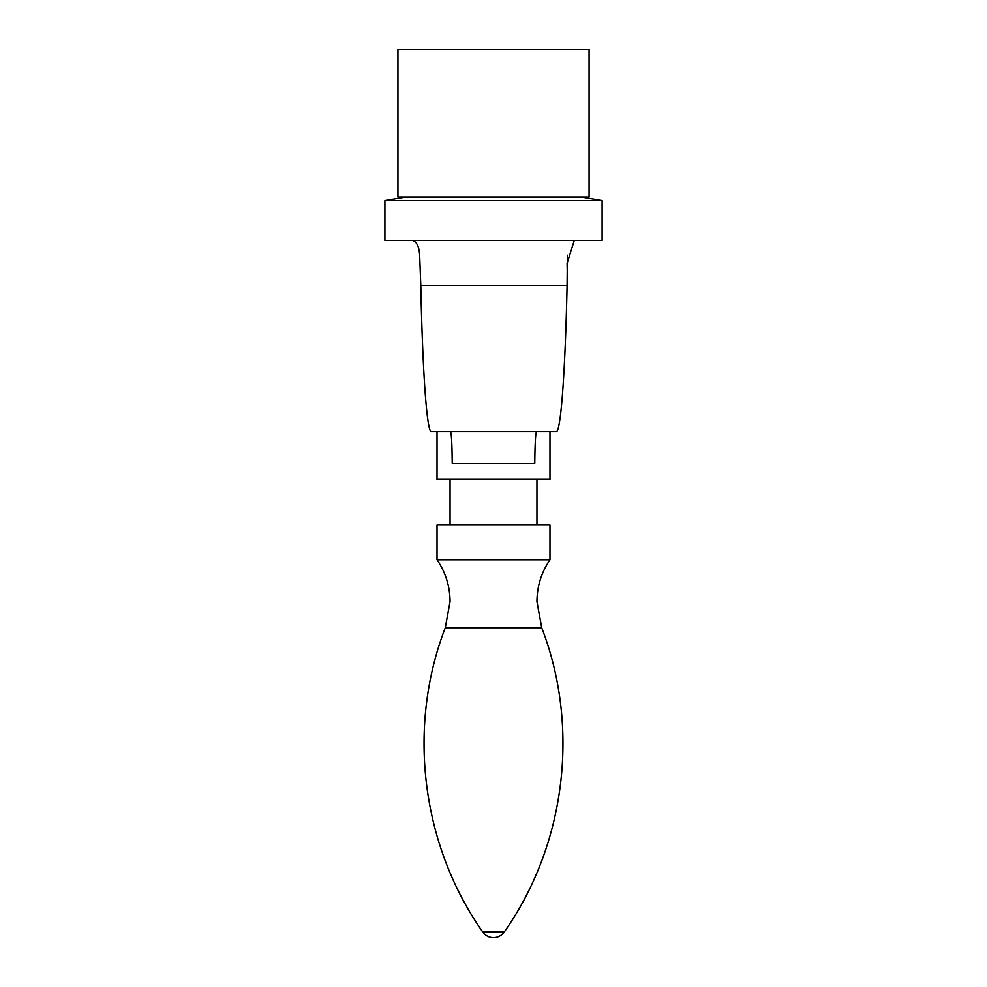 <?xml version="1.0" encoding="UTF-8"?>
<svg xmlns="http://www.w3.org/2000/svg" width="987" height="987" viewBox="0 0 987 987"><rect width="100%" height="100%" fill="white"/><g stroke="black" fill="none" stroke-linecap="round" stroke-linejoin="round"><path stroke-width="1.48" d="M549.969 559.74L549.969 524.998L437.031 524.998L437.031 559.74L549.969 559.74C541.382 572.386 537.039 586.352 536.94 601.638L541.715 627.757C580.159 727.222 565.662 844.884 504.209 932.049L482.791 932.049C421.338 844.884 406.841 727.222 445.285 627.757L541.715 627.757M549.969 431.603L549.969 479.386L437.031 479.386L437.031 431.603M384.905 200.534L384.905 240.47L602.095 240.47L602.095 200.534L384.905 200.534L405.83 197.042M397.934 197.042L589.066 197.042L589.066 49.35L397.934 49.35L397.934 197.042M493.5 431.603L536.595 431.603C535.583 432.676 534.966 443.299 534.769 463.458L452.231 463.458C452.034 443.286 451.441 432.676 450.454 431.603L493.5 431.603M567.34 255.226L567.081 285.465C565.193 373.037 560.789 432.392 556.224 431.603L431.356 431.603C426.915 432.392 422.633 373.037 420.795 285.465L419.66 255.226C419.154 246.824 416.847 241.914 412.751 240.47M574.249 240.47L567.069 263.492L567.34 275.311M420.795 285.465L567.081 285.465M437.031 559.74C445.618 572.386 449.961 586.352 450.06 601.638L445.285 627.757M482.791 932.049A13.028 13.028 0 0 0 504.209 932.049M450.06 479.386L450.06 524.998M536.94 479.386L536.94 524.998M581.17 197.042L602.095 200.534"/></g></svg>
